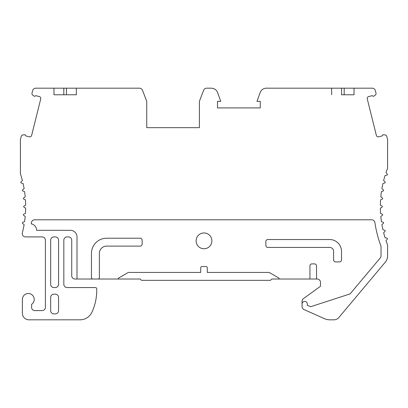 <?xml version="1.0" encoding="UTF-8"?>
<svg xmlns="http://www.w3.org/2000/svg" width="408" height="408" viewBox="0 0 408 408"><rect width="100%" height="100%" fill="white"/><g stroke="black" fill="none" stroke-linecap="round" stroke-linejoin="round"><path stroke-width="0.61" d="M76.995 279.021L76.995 236.905A6.579 6.579 0 0 0 70.411 230.321L36.618 230.321A6.579 6.579 0 0 0 31.243 223.854A111.868 111.868 0 0 0 31.426 222.615A3.29 3.29 0 0 1 34.685 219.795L371.673 219.795A3.29 3.29 0 0 1 374.926 222.615A111.868 111.868 0 0 0 380.812 245.667A3.29 3.29 0 0 1 381.021 246.82L381.021 255.841A3.29 3.29 0 0 1 380.251 257.953L350.084 293.903L310.605 306.729L307.316 305.266L307.316 304.026A2.632 2.632 0 0 0 304.684 301.395A2.632 2.632 0 0 0 302.053 304.026L302.053 306.551A3.29 3.29 0 0 0 304.001 309.555L324.503 318.684A13.163 13.163 0 0 0 329.858 319.821L333.861 319.821A6.579 6.579 0 0 0 338.9 317.47L385.29 262.186A9.869 9.869 0 0 0 387.6 255.841L387.6 244.999A105.289 105.289 0 0 1 385.994 240.603L387.253 239.2A0.658 0.658 0 0 0 386.901 238.119L385.055 237.726A105.289 105.289 0 0 1 383.632 232.682L385.004 231.382A0.658 0.658 0 0 0 384.739 230.275L382.928 229.74A105.289 105.289 0 0 1 381.903 224.599L383.372 223.411A0.658 0.658 0 0 0 383.194 222.284L381.434 221.605A105.289 105.289 0 0 1 380.817 216.403L382.373 215.332A0.658 0.658 0 0 0 382.281 214.195L380.577 213.384A105.289 105.289 0 0 1 380.373 208.146L382.005 207.203A0.658 0.658 0 0 0 382.005 206.06L380.373 205.117A105.289 105.289 0 0 1 380.577 199.879L382.281 199.068A0.658 0.658 0 0 0 382.373 197.931L380.817 196.865A105.289 105.289 0 0 1 381.434 191.658L383.194 190.98A0.658 0.658 0 0 0 383.372 189.858L381.903 188.669A105.289 105.289 0 0 1 382.928 183.529L384.739 182.993A0.658 0.658 0 0 0 385.004 181.881L383.632 180.586A105.289 105.289 0 0 1 385.055 175.537L386.901 175.144A0.658 0.658 0 0 0 387.253 174.063L385.994 172.661A105.289 105.289 0 0 1 387.6 168.264L387.6 139.648L386.789 136.405A1.974 1.974 0 0 0 385.081 134.921L382.974 134.696L382.255 135.895L378.746 136.772A1.974 1.974 0 0 1 376.349 135.334L367.276 98.94A1.974 1.974 0 0 1 368.715 96.543L372.229 95.671L373.422 96.39L375.181 95.202A1.974 1.974 0 0 0 375.992 93.09L375.391 90.673A3.29 3.29 0 0 0 372.198 88.179L266.373 88.179A6.579 6.579 0 0 0 260.187 92.509L256.974 101.342L260.263 101.342L260.263 107.921L217.489 107.921L217.489 101.342L220.774 101.342L217.566 92.524C216.408 89.786 214.343 88.337 211.359 88.184L206.708 88.179A3.29 3.29 0 0 0 203.633 90.29L199.395 101.342L199.395 127.663L146.747 127.663L146.747 101.342L142.504 90.29A3.29 3.29 0 0 0 139.434 88.179L35.802 88.179A3.29 3.29 0 0 0 32.609 90.673L32.008 93.09A1.974 1.974 0 0 0 32.819 95.202L34.578 96.39L35.771 95.671L39.285 96.543A1.974 1.974 0 0 1 40.723 98.94L31.651 135.334A1.974 1.974 0 0 1 29.254 136.772L25.745 135.895L25.026 134.696L22.919 134.921A1.974 1.974 0 0 0 21.211 136.405L20.4 139.648L20.4 173.757A105.289 105.289 0 0 1 22.389 180.586L21.022 181.881A0.658 0.658 0 0 0 21.287 182.993L23.098 183.529A105.289 105.289 0 0 1 24.123 188.669L22.654 189.858A0.658 0.658 0 0 0 22.833 190.98L24.592 191.658A105.289 105.289 0 0 1 25.209 196.865L23.654 197.931A0.658 0.658 0 0 0 23.746 199.068L25.449 199.879A105.289 105.289 0 0 1 25.653 205.117L24.021 206.06A0.658 0.658 0 0 0 24.021 207.203L25.653 208.146A105.289 105.289 0 0 1 25.449 213.384L23.746 214.195A0.658 0.658 0 0 0 23.654 215.332L25.209 216.403A105.289 105.289 0 0 1 24.592 221.605L22.833 222.284A0.658 0.658 0 0 0 22.654 223.411L24.123 224.599A105.289 105.289 0 0 1 22.364 232.795A3.29 3.29 0 0 0 25.551 236.905L42.116 236.905A3.29 3.29 0 0 1 45.405 240.195L45.405 307.316A3.29 3.29 0 0 1 42.116 310.605L34.879 310.605A3.29 3.29 0 0 1 31.589 307.316L31.589 304.343A5.921 5.921 0 0 0 31.09 294.199A5.921 5.921 0 0 0 22.374 299.421L22.374 313.237A6.579 6.579 0 0 0 28.953 319.821L79.999 319.821A13.163 13.163 0 0 0 91.963 312.14A52.647 52.647 0 0 0 96.737 288.859A1.316 1.316 0 0 0 95.421 287.574L67.121 287.574A3.29 3.29 0 0 1 63.832 284.284L63.832 240.195A3.29 3.29 0 0 1 67.121 236.905L68.437 236.905A3.29 3.29 0 0 1 71.732 240.195L71.732 275.731A3.29 3.29 0 0 0 75.021 279.021L98.053 279.021A1.316 1.316 0 0 0 99.368 277.705L99.368 253.353A7.237 7.237 0 0 1 106.605 246.116L140.168 246.116A1.974 1.974 0 0 0 142.142 244.142L142.142 240.195A1.974 1.974 0 0 0 140.168 238.221L106.605 238.221A15.137 15.137 0 0 0 91.468 253.353L91.468 277.705A1.316 1.316 0 0 0 92.789 279.021M341.537 88.179L341.537 94.763L354.037 94.763L344.168 94.763L344.168 88.179M354.037 88.179L354.037 94.763M196.105 240.853A7.895 7.895 0 0 0 204 248.747A7.895 7.895 0 0 0 211.895 240.853A7.895 7.895 0 0 0 204 232.953A7.895 7.895 0 0 0 196.105 240.853M53.963 88.179L53.963 94.763L76.337 94.763L66.463 94.763L66.463 88.179M76.337 88.179L76.337 94.763M331.663 88.179L331.663 94.763M55.279 287.574L53.963 287.574A3.29 3.29 0 0 1 50.668 284.284L50.668 240.195A3.29 3.29 0 0 1 53.963 236.905L55.279 236.905A3.29 3.29 0 0 1 58.568 240.195L58.568 284.284A3.29 3.29 0 0 1 55.279 287.574M55.279 313.895L53.963 313.895A3.29 3.29 0 0 1 50.668 310.605L50.668 297.447A3.29 3.29 0 0 1 53.963 294.153L55.279 294.153A3.29 3.29 0 0 1 58.568 297.447L58.568 310.605A3.29 3.29 0 0 1 55.279 313.895M118.896 277.879A1.316 1.316 0 0 0 118.238 279.021L140.168 279.021L141.484 280.337L270.463 280.337L271.779 279.021L279.23 279.021A1.316 1.316 0 0 0 278.572 277.879L269.147 272.437L207.29 272.437L207.29 267.832A1.316 1.316 0 0 0 205.974 266.516L202.026 266.516A1.316 1.316 0 0 0 200.71 267.832L200.71 272.437L128.321 272.437L118.896 277.879M279.23 279.021L309.947 279.021L309.947 265.858A1.974 1.974 0 0 1 311.921 263.884L314.553 263.884A1.974 1.974 0 0 1 316.531 265.858L316.531 279.021L317.189 279.021A3.29 3.29 0 0 1 320.479 282.31L320.479 286.258L303.409 298.661A3.29 3.29 0 0 0 302.053 301.323L302.053 304.026M309.947 279.021L316.531 279.021M267.832 239.537L329.664 239.537A11.847 11.847 0 0 1 341.506 251.379L341.506 259.937A1.974 1.974 0 0 1 339.533 261.91L335.585 261.91A1.974 1.974 0 0 1 333.611 259.937L333.611 251.379A3.947 3.947 0 0 0 329.664 247.432L267.832 247.432A1.974 1.974 0 0 1 265.858 245.458L265.858 241.511A1.974 1.974 0 0 1 267.832 239.537M98.053 279.021L118.238 279.021M63.832 88.179L63.832 94.763L53.963 94.763"/></g></svg>
